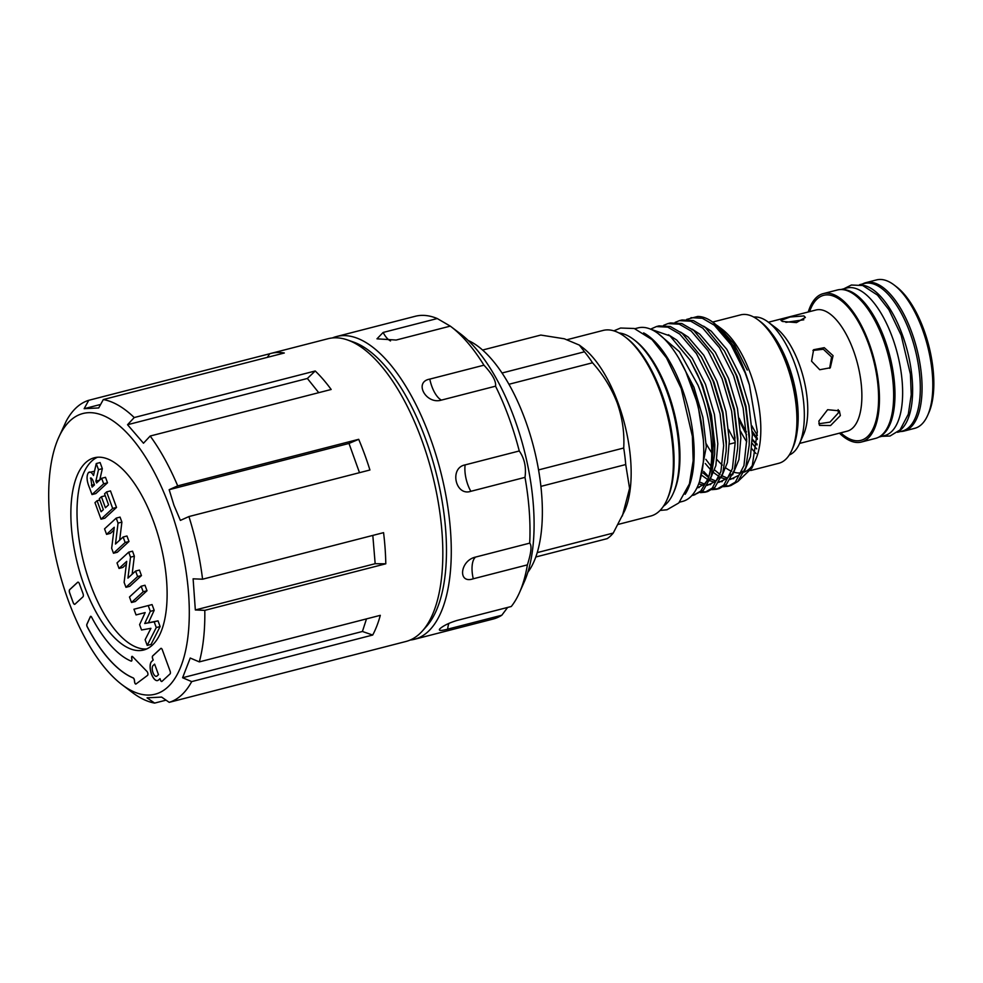 <?xml version="1.0" encoding="UTF-8"?>
<svg xmlns="http://www.w3.org/2000/svg" width="983" height="983" viewBox="0 0 983 983"><rect width="100%" height="100%" fill="white"/><g stroke="black" fill="none" stroke-linecap="round" stroke-linejoin="round"><path stroke-width="1.47" d="M58.513 437.89A144.894 62.31 75.6 0 1 169.666 507.179A144.894 62.31 75.6 0 1 184.263 656.14A144.894 62.31 75.6 0 1 121.99 684.672A144.894 62.31 75.6 0 1 68.331 600.601A144.894 62.31 75.6 0 1 58.513 437.89L66.266 421.043A156.309 67.213 75.6 0 1 88.753 400.302L84.145 408.695L98.705 407.945L103.313 399.553L284.308 352.995A156.309 67.213 -104.4 0 0 271.025 353.389L328.064 338.717A156.309 67.213 75.6 0 1 347.466 339.946L353.278 341.973A152.758 65.689 75.6 0 1 425.786 439.462A152.758 65.689 75.6 0 1 426.462 626.454L422.346 631.037A156.309 67.213 75.6 0 1 405.942 641.481L348.916 656.153A156.309 67.213 -104.4 0 0 350.194 655.784L169.199 702.341L161.63 697.082L147.057 697.832L154.638 703.091L166.053 700.154M347.466 339.946A156.309 67.213 75.6 0 1 421.658 439.696A156.309 67.213 75.6 0 1 422.346 631.037M103.313 399.553A156.309 67.213 75.6 0 1 134.229 417.542L127.544 424.717L143.481 443.222L150.178 436.034A156.309 67.213 75.6 0 1 177.702 485.872L169.162 489.694L173.954 505.25L180.393 520.388L188.933 516.554L369.927 469.997A156.309 67.213 -104.4 0 0 364.632 454.367A156.309 67.213 -104.4 0 0 358.697 439.315L348.99 443.444L359.495 472.688M88.753 400.302L269.747 353.745L267.339 357.357M271.025 353.389A156.309 67.213 -104.4 0 0 269.747 353.745M134.229 417.542L315.224 370.984L307.372 378.467L318.738 392.672M150.178 436.034L331.173 389.477A156.309 67.213 -104.4 0 0 315.224 370.984M177.702 485.872L358.697 439.315M90.719 616.304A1.757 0.75 -104.4 0 0 90.461 616.587L86.934 624.303A1.757 0.75 -104.4 0 0 87.241 626.699A129.965 55.884 -104.4 0 0 133.209 677.901A2.199 0.946 75.6 0 1 134.204 679.29A2.199 0.946 75.6 0 1 134.474 680.396L134.671 682.03A1.757 0.75 -104.4 0 0 135.9 684.057M134.13 679.314A2.199 0.946 75.6 0 1 134.401 680.42L134.597 682.055A1.757 0.75 -104.4 0 0 135.863 684.07A1.757 0.75 -104.4 0 0 135.986 684.008L147.573 675.358A2.199 0.946 -104.4 0 0 147.634 672.605A2.199 0.946 -104.4 0 0 146.983 671.463L132.558 656.607A1.757 0.75 -104.4 0 0 132.029 656.374A1.757 0.75 -104.4 0 0 131.636 657.762L131.845 659.396A2.199 0.946 75.6 0 1 131.353 661.129A2.199 0.946 75.6 0 1 131.046 661.092A112.406 48.339 75.6 0 1 91.542 617.029A1.757 0.75 -104.4 0 0 90.669 616.316A1.757 0.75 -104.4 0 0 90.387 616.599L86.86 624.328A1.757 0.75 -104.4 0 0 87.155 626.724A129.965 55.884 -104.4 0 0 133.123 677.926A2.199 0.946 75.6 0 1 134.13 679.314M146.713 648.94A99.234 42.674 75.6 0 1 90.436 584.307A99.234 42.674 75.6 0 1 97.415 457.267M153.692 521.899A99.234 42.674 75.6 0 1 143.715 649.996A99.234 42.674 75.6 0 1 84.292 585.88A99.234 42.674 75.6 0 1 94.27 457.783A99.234 42.674 75.6 0 1 153.692 521.899M410.083 640.068A156.309 67.213 -104.4 0 0 414.384 639.306L493.085 619.057A156.309 67.213 -104.4 0 0 501.809 615.235L507.646 607.433M501.809 615.235L447.683 629.157C440.531 631.037 438.013 630.828 440.138 628.542C443.874 625.421 449.55 622.718 457.156 620.42L511.283 606.499A156.309 67.213 -104.4 0 0 519.393 592.81A156.309 67.213 -104.4 0 0 527.392 564.869C531.225 552.729 531.987 545.491 529.702 543.144L475.563 557.078C459.97 560.568 457.476 584.246 473.265 578.79L527.392 564.869M439.401 629.378L440.138 628.542M414.384 639.306A156.309 67.213 -104.4 0 0 428.047 631.651A156.309 67.213 -104.4 0 0 435.715 454.134A156.309 67.213 -104.4 0 0 336.505 336.542A156.309 67.213 -104.4 0 0 332.365 337.943M468.203 340.474A126.451 54.372 75.6 0 1 525.241 419.999A126.451 54.372 75.6 0 1 527.834 572.303M862.509 283.976A76.613 32.943 75.6 0 1 865.802 282.674A76.613 32.943 75.6 0 1 914.436 340.315A76.613 32.943 75.6 0 1 910.676 427.322A76.613 32.943 75.6 0 1 903.979 431.082A76.613 32.943 75.6 0 1 900.465 431.525M903.979 431.082L914.731 428.318A76.613 32.943 -104.4 0 0 921.427 424.558A76.613 32.943 -104.4 0 0 927.62 415.453A76.613 32.943 -104.4 0 0 927.547 345.905A76.613 32.943 -104.4 0 0 894.063 284.959A76.613 32.943 -104.4 0 0 876.553 279.909L865.802 282.674M859.523 284.738L864.376 283.497A76.183 32.758 75.6 0 1 910 332.709A76.183 32.758 75.6 0 1 902.333 431.046L897.479 432.299M860.961 285.033A76.183 32.758 75.6 0 1 902.32 334.687A76.183 32.758 75.6 0 1 898.597 431.353M879.932 436.452A76.183 32.758 -104.4 0 0 884.663 339.221A76.183 32.758 -104.4 0 0 842.148 289.567M878.876 437.079L884.675 435.592A76.183 32.758 -104.4 0 0 892.331 337.255A76.183 32.758 -104.4 0 0 846.719 288.031L840.92 289.53M838.155 409.616L838.376 412.885L829.959 422.137L818.827 423.771M818.851 421.105L819.527 425.381L830.561 425.553L840.354 415.576L839.347 410.833L827.612 409.702L818.851 421.105M812.929 350.452L823.349 349.248L831.581 357.026L829.627 368.306M811.565 361.191L819.748 369.731L830.303 367.789L833.068 355.662L824.27 347.687L813.629 349.715L811.565 361.191M782.394 321.453L796.439 322.596L805.372 317.435L803.885 315.924L790.111 317.005L780.969 320.409L782.394 321.453M808.272 311.98A76.613 32.943 75.6 0 1 816.504 297.382A76.613 32.943 75.6 0 1 823.189 293.634A76.613 32.943 75.6 0 1 871.823 351.275A76.613 32.943 75.6 0 1 868.063 438.283A76.613 32.943 75.6 0 1 861.366 442.043A76.613 32.943 75.6 0 1 839.457 433.171M823.189 293.634L837.393 289.985A76.613 32.943 75.6 0 1 886.027 347.626A76.613 32.943 75.6 0 1 882.267 434.633A76.613 32.943 75.6 0 1 875.57 438.381L861.366 442.043M753.764 317.067A71.354 30.682 75.6 0 1 768.239 322.105A71.354 30.682 75.6 0 1 799.437 378.86A71.354 30.682 75.6 0 1 799.498 443.616A71.354 30.682 75.6 0 1 793.736 452.106A71.354 30.682 75.6 0 1 789.251 455.018M757.401 435.297A71.354 30.682 75.6 0 1 751.934 425.885M752.351 439.192A62.654 26.946 -104.4 0 0 757.131 444.156M618.221 524.394L650.771 516.026A95.806 41.2 -104.4 0 0 666.892 499.929A95.806 41.2 -104.4 0 0 660.404 392.352A95.806 41.2 -104.4 0 0 624.93 336.764A95.806 41.2 -104.4 0 0 603.046 330.448L567.412 339.614M537.246 552.606L613.257 533.056L624.672 510.804A95.806 41.2 -104.4 0 0 618.172 403.214A95.806 41.2 -104.4 0 0 582.698 347.626L579.343 345.094L564.353 338.791L540.797 335.068L482.567 350.046M666.892 499.929L667.703 498.135A94.049 40.438 -104.4 0 0 661.326 392.524A94.049 40.438 -104.4 0 0 626.49 337.955L624.93 336.764M663.488 506.171A90.534 38.927 -104.4 0 0 673.146 493.54A90.534 38.927 -104.4 0 0 667.015 391.873A90.534 38.927 -104.4 0 0 633.482 339.344A90.534 38.927 -104.4 0 0 618.934 332.942M673.146 493.54L673.945 491.746A88.777 38.177 -104.4 0 0 667.936 392.045A88.777 38.177 -104.4 0 0 635.055 340.536L633.482 339.344M538.573 469.911L623.714 448.015C624.574 432.938 622.423 417.947 617.25 403.042C611.573 388.297 603.329 374.867 592.528 362.776L508.924 384.279M623.714 448.015A108.007 46.447 75.6 0 1 625.729 464.554L540.908 486.376M622.386 515.928L629.575 488.416L625.729 464.554M613.257 533.056A108.007 46.447 75.6 0 1 607.211 538.635L535.809 556.992M634.92 328.691L637.992 327.904A89.576 38.521 75.6 0 1 691.627 385.766A89.576 38.521 75.6 0 1 682.62 501.391L679.548 502.19M643.632 332.893A89.576 38.521 75.6 0 1 682.03 388.236A89.576 38.521 75.6 0 1 685.151 494.289M739.548 420.785A73.983 31.812 -104.4 0 0 746.576 434.719M752.204 443.296A73.983 31.812 -104.4 0 0 756.701 448.85M750.705 470.501L778.831 463.276A76.613 32.943 -104.4 0 0 791.72 450.411L792.925 447.707A73.983 31.812 -104.4 0 0 787.911 364.619A73.983 31.812 -104.4 0 0 760.51 321.699L758.151 319.917A76.613 32.943 -104.4 0 0 740.654 314.867L712.638 322.068M740.592 431.267A76.613 32.943 -104.4 0 0 746.724 441.797M751.749 448.69A76.613 32.943 -104.4 0 0 756.05 453.544M791.72 450.411A76.613 32.943 -104.4 0 0 786.535 364.361A76.613 32.943 -104.4 0 0 758.151 319.917M706.224 443.763A76.613 32.943 -104.4 0 0 711.753 452.733M716.951 459.528A76.613 32.943 -104.4 0 0 722.308 465.082M725.933 468.019A76.613 32.943 -104.4 0 0 731.635 471.324M734.289 472.295A76.613 32.943 -104.4 0 0 740.973 472.897M744.02 472.159A76.613 32.943 -104.4 0 0 753.642 463.521M713.425 322.645A86.283 37.096 -104.4 0 1 745.372 372.704A86.283 37.096 -104.4 0 1 749.415 385.017L757.34 431.844L751.921 468.019L755.632 459.688A76.613 32.943 -104.4 0 0 750.447 373.651A76.613 32.943 -104.4 0 0 722.063 329.194L718.72 326.663L734.055 343.927L747.277 370.075L737.299 350.231L713.425 322.645A86.283 37.096 -104.4 0 0 697.721 316.452L686.638 319.414M751.921 468.019L737.84 481.523M658.032 333.483L679.45 351.754L697.991 385.176C711.483 417.922 715.477 457.66 708.092 478.758A86.283 37.096 -104.4 0 0 701.346 384.034A86.283 37.096 -104.4 0 0 697.365 374.081L689.906 359.864L670.037 335.953L650.304 329.047M729.337 444.132L735.198 442.62M735.186 441.564A76.613 32.943 75.6 0 1 728.698 429.546M697.365 374.081L701.579 383.972L711.102 416.264L714.702 447.843L714.641 454.097L711.25 476.251L703.312 490.382L693.654 495.162L700.781 491.033L708.092 478.758M694.907 494.768L692.413 494.965M691.946 495.481L693.654 495.162M749.415 385.017L745.102 372.778L730.983 344.726L714.297 325.201L702.329 318.259L690.975 317.669M679.45 320.63L681.993 319.979L693.347 320.569L705.327 327.511L724.41 350.919L736.12 375.088L745.655 407.38L749.255 438.959L749.193 445.201L745.802 467.367L737.864 481.498L730.738 485.614L728.206 486.266L735.333 482.149L743.947 465.647L746.724 439.61L743.123 408.031L733.588 375.739L719.458 347.687L702.784 328.162L690.803 321.22L679.462 320.63L675.124 322.375M729.46 485.885L724.68 485.897M708.694 476.829L703.656 471.398M723.525 486.696L728.194 486.266M667.936 323.591L670.48 322.94L681.833 323.53L693.801 330.472L712.896 353.88L724.606 378.05L734.141 410.341L737.741 441.92L737.668 448.162L734.276 470.329L726.351 484.459L719.224 488.576L716.681 489.227L723.807 485.111L732.421 468.608L735.198 442.571L731.598 410.992L722.075 378.701L707.944 350.648L691.27 331.124L679.29 324.181L667.936 323.591L663.599 325.348M717.934 488.846L713.154 488.858M712.011 489.657L716.681 489.227M656.423 326.565L658.954 325.901L670.308 326.491L682.288 333.434L701.383 356.841L713.093 381.011L722.628 413.302L726.228 444.881L726.154 451.123L722.763 473.29L714.838 487.421L707.699 491.537L705.167 492.188L712.294 488.072L720.908 471.57L723.685 445.532L720.084 413.954L710.549 381.662L696.431 353.61L679.745 334.085L667.776 327.142L656.423 326.565L650.979 328.973M706.421 491.807L701.641 491.819M700.498 492.618L705.167 492.2M739.191 418.205A63.612 27.352 -104.4 0 0 746.404 431.869M752.339 440.028A63.612 27.352 -104.4 0 0 757.07 444.943M703.386 440.015L697.967 404.861L685.802 371.648M717.086 325.484L718.72 326.663M734.338 434.13A65.861 28.323 75.6 0 1 735.075 438.111M689.906 359.864L702.489 385.115L711.422 415.17L714.825 444.574L714.641 454.097M707.588 480.085L704.307 484.164L696.824 488.182M701.383 356.841L714.014 382.154L722.935 412.209L726.339 441.613L726.154 451.123M719.114 477.124L715.833 481.203L707.244 485.381M703.128 485.209L698.729 483.833M712.896 353.88L725.528 379.192L734.461 409.247L737.852 438.651L737.668 448.162M730.627 474.162L727.346 478.242L718.757 482.42M714.653 482.248L709.701 480.626M707.772 479.618L702.28 475.686M724.41 350.919L737.041 376.231L745.974 406.286L749.378 435.69L749.193 445.201M742.14 471.201L738.86 475.281L730.283 479.458M726.167 479.286L721.215 477.664M719.286 476.657L713.805 472.725M710.365 469.481L705.29 463.521M737.299 350.231L747.277 370.075M678.835 358.328L693.973 387.314L702.894 417.37L706.298 446.774L699.589 481.449M668.415 334.748L676.697 340.057L692.278 358.23L705.487 384.341L714.42 414.408L717.811 443.8L715.882 465.549L709.591 480.773M699.183 487.519L697.094 487.642M680.592 332.094L688.223 337.095L703.803 355.268L717 381.379L725.933 411.447L729.337 440.839L727.408 462.588L721.104 477.812M710.697 484.558L707.686 484.644M704.43 484.041L699.429 481.916M692.106 329.133L699.736 334.134L715.317 352.307L728.526 378.418L737.447 408.486L740.85 437.877L738.921 459.626L732.618 474.85M722.21 481.596L719.2 481.67M715.956 481.08L710.856 478.893M708.51 477.419L703.189 473.02M703.631 326.172L711.25 331.173L726.83 349.346L740.039 375.457L748.972 405.512L752.364 434.916L750.434 456.665L744.143 471.889M733.736 478.635L730.713 478.709M727.469 478.119L722.37 475.932M720.048 474.482L714.702 470.058M710.893 465.991L705.806 459.331M502.018 373.012L584.467 351.791A108.007 46.447 75.6 0 1 592.528 362.776M584.467 351.791L579.343 345.094M768.239 322.105L776.103 328.052A62.568 26.91 75.6 0 1 803.455 377.828A62.568 26.91 75.6 0 1 803.516 434.621L799.498 443.616M771.766 333.495A71.354 30.682 75.6 0 1 797.09 431.942M785.896 322.35L803.799 319.794M894.063 284.959L896.41 286.741A73.983 31.812 75.6 0 1 928.763 345.598A73.983 31.812 75.6 0 1 928.824 412.749L927.62 415.453M519.393 592.81L524.209 582.01A145.767 62.679 -104.4 0 0 524.074 449.686A145.767 62.679 -104.4 0 0 460.339 333.741L450.914 326.589A156.309 67.213 -104.4 0 0 450.275 326.123L437.251 318.541L383.124 332.463L376.981 338.828L396.149 340.044L450.275 326.123M529.702 543.144A156.309 67.213 -104.4 0 0 524.996 477.369C526.396 467.183 524.48 458.385 519.257 450.976L465.119 464.898C449.145 467.81 455.436 496.599 470.869 491.303L524.996 477.369M519.257 450.976A156.309 67.213 -104.4 0 0 495.543 386.184C496.255 381.244 492.397 374.24 483.943 365.185L429.804 379.106C413.438 381.908 426.118 404.799 441.416 400.106L495.543 386.184M483.943 365.185A156.309 67.213 -104.4 0 0 450.914 326.589M437.251 318.541A156.309 67.213 -104.4 0 0 415.207 316.293L336.505 336.542M90.743 477.947L92.083 487.113L94.466 484.914L93.692 482.764C92.746 479.52 91.652 477.984 90.387 478.156L91.112 477.971M156.272 627.547L147.204 645.413L145.128 639.724L150.915 628.321L141.564 629.98L139.598 624.623L145.152 612.581L136.047 614.928L133.958 609.227L148.224 605.565L150.338 611.315L144.71 623.517L154.184 621.834L156.272 627.547L160.106 626.552L151.05 644.43L147.204 645.413M143.174 591.741L131.501 602.493L129.486 596.988L141.159 586.237L143.174 591.741L147.008 590.746L135.335 601.51L131.501 602.493M137.608 576.554L125.947 587.318L124.128 582.354L126.709 561.354L119.029 568.432L117.014 562.927L128.687 552.163L130.518 557.164L127.937 578.102L135.593 571.049L137.608 576.554L141.454 575.571L129.781 586.323L125.947 587.318M125.148 542.493L113.475 553.245L111.669 548.293L114.249 527.281L106.569 534.371L104.554 528.854L116.215 518.102L118.046 523.103L115.478 544.041L123.133 536.988L125.148 542.493L128.982 541.498L117.321 552.262L113.475 553.245M112.676 508.42L101.016 519.184L94.97 502.657L97.059 500.728L101.089 511.75L103.338 509.673L99.308 498.664L101.396 496.734L105.427 507.744L108.572 504.844L104.542 493.835L106.631 491.905L112.676 508.42L116.522 507.437L104.849 518.201L101.016 519.184M88.409 472.614C89.932 471.287 91.64 472.258 93.52 475.526L96.26 463.546L98.497 469.665L95.879 481.117L96.567 482.985L101.654 478.291L103.67 483.796L91.997 494.56L89.65 488.146C86.701 481.252 86.283 476.079 88.409 472.614L94.503 471.238M154.614 664.127L153.078 665.552A5.714 2.458 -104.4 0 0 152.795 672.028A5.714 2.458 -104.4 0 0 156.42 676.329A5.714 2.458 -104.4 0 0 156.924 676.046L158.46 674.633L154.614 664.127L158.46 674.633M154.184 621.834L158.017 620.851L160.106 626.552M144.71 623.517L158.017 620.851M150.338 611.315L154.171 610.332L148.544 622.534M148.224 605.565L152.07 604.582L154.171 610.332M133.958 609.227L152.07 604.582M141.159 586.237L144.993 585.241L147.008 590.746M135.593 571.049L139.439 570.066L141.454 575.571M130.518 557.164L134.352 556.181L132.14 574.244M128.687 552.163L132.521 551.18L134.352 556.181M119.029 568.432L122.875 567.449L126.365 564.23M123.133 536.988L126.967 535.993L128.982 541.498M118.046 523.103L121.892 522.108L119.668 540.171M116.215 518.102L120.061 517.107L121.892 522.108M106.569 534.371L110.403 533.376L113.893 530.169M106.631 491.905L110.477 490.91L116.522 507.437M101.396 496.734L105.242 495.739L108.572 504.844M97.059 500.728L99.799 500.028M101.654 478.291L105.488 477.308L107.503 482.813L95.843 493.564L91.997 494.56M103.67 483.796L107.503 482.813M95.879 481.117L99.639 480.146M98.497 469.665L102.33 468.67L99.738 480.06M96.26 463.546L100.094 462.551L102.33 468.67M156.42 676.329L156.494 676.304A5.714 2.458 -104.4 0 0 156.494 676.304A5.714 2.458 -104.4 0 0 156.997 676.021L158.533 674.608M132.066 656.374A1.757 0.75 -104.4 0 0 131.722 657.738L131.919 659.372A2.199 0.946 75.6 0 1 131.427 661.104A2.199 0.946 75.6 0 1 131.39 661.117L131.353 661.129M73.246 602.604A2.63 1.13 -104.4 0 0 74.794 604.312A2.63 1.13 -104.4 0 0 74.978 604.189L82.965 596.828A2.63 1.13 -104.4 0 0 83.002 593.56L79.451 583.865A2.63 1.13 -104.4 0 0 77.878 582.169A2.63 1.13 -104.4 0 0 77.718 582.28L69.744 589.64A2.63 1.13 -104.4 0 0 69.707 592.909L73.172 602.616A2.63 1.13 -104.4 0 0 74.757 604.324M159.934 678.663L160.45 680.076A2.199 0.946 -104.4 0 0 161.765 681.502A2.199 0.946 -104.4 0 0 161.962 681.391L170.096 673.883A2.199 0.946 -104.4 0 0 170.12 671.156L162.293 649.763A2.199 0.946 -104.4 0 0 160.979 648.35A2.199 0.946 -104.4 0 0 160.782 648.448L152.648 655.956A2.199 0.946 -104.4 0 0 152.623 658.684L153.139 660.097L151.603 661.51A10.1 4.337 -104.4 0 0 151.112 672.974A10.1 4.337 -104.4 0 0 157.513 680.58A10.1 4.337 -104.4 0 0 158.398 680.089L160.008 678.651L160.524 680.064A2.199 0.946 -104.4 0 0 161.802 681.489M161.015 648.338A2.199 0.946 -104.4 0 0 160.868 648.436L152.721 655.931A2.199 0.946 -104.4 0 0 152.697 658.659L153.213 660.072L151.677 661.498A10.1 4.337 -104.4 0 0 151.173 672.913A10.1 4.337 -104.4 0 0 157.55 680.568M77.878 582.169A2.63 1.13 -104.4 0 0 77.645 582.292L69.658 589.653A2.63 1.13 -104.4 0 0 69.633 592.933L73.172 602.616M84.145 408.695L100.622 404.455M127.544 424.717L307.372 378.467M169.162 489.694L348.99 443.444M188.933 516.554A156.309 67.213 75.6 0 1 202.572 579.208L193.11 578.815L195.334 609.964L375.162 563.701L372.815 535.416M195.334 609.964L204.796 610.357A156.309 67.213 75.6 0 1 199.316 661.891L190.223 658.032L182.605 677.742L362.42 631.479L366.499 618.885M347.613 656.447A156.309 67.213 -104.4 0 0 348.916 656.153M362.42 631.479L372.692 635.043A156.309 67.213 -104.4 0 0 380.31 615.333L199.316 661.891M182.605 677.742L191.697 681.6L372.692 635.043M375.162 563.701L385.791 563.8A156.309 67.213 -104.4 0 0 383.567 532.651L202.572 579.208M204.796 610.357L385.791 563.8M154.638 703.091A156.309 67.213 75.6 0 1 132.213 692.401L121.99 684.672M191.697 681.6A156.309 67.213 75.6 0 1 169.199 702.341M799.597 443.419L847.113 431.193A62.568 26.91 -104.4 0 0 852.58 428.133A62.568 26.91 -104.4 0 0 855.652 357.075A62.568 26.91 -104.4 0 0 815.939 310.001L768.411 322.227M809.574 311.648A74.868 32.193 75.6 0 1 817.094 299.004A74.868 32.193 75.6 0 1 868.456 343.706A74.868 32.193 75.6 0 1 867.473 436.673A74.868 32.193 75.6 0 1 840.748 432.839M752.327 432.962A62.654 26.946 -104.4 0 0 757.352 439.413M672.814 440.421A90.534 38.927 -104.4 0 0 661.633 393.261A90.534 38.927 -104.4 0 0 658.831 386.036M447.683 629.157A21.958 9.437 75.6 0 1 448.961 623.333M473.265 578.79A21.958 9.437 75.6 0 1 475.563 557.078M470.869 491.303A21.958 9.437 75.6 0 1 465.119 464.898M441.416 400.106A21.958 9.437 75.6 0 1 429.804 379.106M390.521 340.929A21.958 9.437 75.6 0 1 383.124 332.463M91.394 485.246L94.319 484.496M881.862 436.317L890.02 436.022L900.047 429.927L908.317 414.175L911.241 394.711L910.418 374.191L901.178 335.289L888.927 309.743L877.475 295.097L862.693 285.5L851.376 285.021L843.905 288.756M660.048 510.447L667.027 509.759L678.786 502.952L689.415 483.894L693.162 460.732L692.376 436.305L681.194 388.494L666.535 357.935L652.036 339.614L634.268 328.494L620.58 328.027L613.847 330.853M757.377 438.332L752.265 431.377"/></g></svg>
